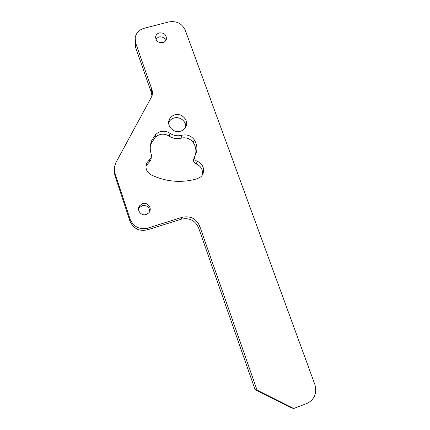 <?xml version="1.0" encoding="UTF-8"?>
<svg xmlns="http://www.w3.org/2000/svg" width="430" height="430" viewBox="0 0 430 430"><rect width="100%" height="100%" fill="white"/><g stroke="black" fill="none" stroke-linecap="round" stroke-linejoin="round"><path stroke-width="0.64" d="M155.827 39.06L158.804 36.964C162.126 36.442 164.432 37.657 165.717 40.608M159.32 32.906C164.212 32.621 166.56 34.733 166.362 39.237C165.824 40.941 164.631 42.065 162.793 42.608C158.025 42.935 155.655 40.898 155.676 36.496C156.171 34.674 157.385 33.475 159.32 32.906M138.514 209.276L139.169 207.948L142.228 205.685C146.673 205.056 149.199 206.911 149.807 211.259M142.556 203.621C148.027 201.654 152.865 209.141 148.613 213.038L146.205 214.495C141.228 216.295 136.348 210.071 139.454 205.911L142.556 203.621M168.651 122.631L168.737 122.437C169.823 120.228 171.591 118.755 174.032 118.008C179.761 116.165 186.394 121.308 185.69 127.065M174.757 114.885C182.148 112.413 189.678 121.357 185.4 127.576C184.26 129.355 182.637 130.564 180.53 131.204C173.548 133.563 166.098 125.614 169.399 119.363C170.495 117.132 172.285 115.638 174.757 114.885M151.967 96.1L151.306 92.428L151.736 88.994L135.692 43.113L135.466 47.074L134.934 41.909M151.306 92.428L135.466 47.074M135.692 43.113L135.149 37.883C136.057 33.008 139.046 29.81 144.12 28.283L168.839 21.919C176.51 20.688 181.976 23.44 185.244 30.17L314.851 384.452C317.19 393.24 314.54 399.583 306.902 403.48L293.712 408.5L257.027 390.085L255.103 389.666L198.612 227.884C195.139 220.397 189.372 217.499 181.304 219.192L147.425 229.846C139.169 231.571 133.343 228.647 129.951 221.068L130.113 219.198L114.831 173L114.246 167.716L115.745 162.895L151.951 96.164C152.623 93.772 152.553 91.38 151.736 88.994M129.951 221.068L114.874 175.456L114.272 170.49M181.304 219.192L182.153 217.311L147.823 228.094L147.425 229.846M257.027 390.085L199.692 226.126L198.612 227.884M293.712 408.5L291.282 407.823L255.103 389.666M151.408 154.768C149.785 150.005 149.86 145.324 151.634 140.734L155.612 134.515C159.965 130.629 164.754 130.204 169.974 133.246C173.677 135.686 177.644 136.358 181.869 135.273C186.948 134.165 191.071 135.67 194.236 139.788C197.531 145.06 197.773 150.382 194.967 155.751C193.957 158.229 194.715 160.111 197.236 161.379C203.906 163.491 205.922 172.822 200.552 176.983L197.338 178.713C181.772 183.207 166.448 181.965 151.355 174.999C146.533 172.124 144.969 168.135 146.668 163.04L151.285 157.606L151.408 154.768M130.113 219.198C133.553 226.873 139.46 229.84 147.823 228.094M182.153 217.311C190.329 215.602 196.171 218.537 199.692 226.126M150.301 146.463L151.199 143.566L155.128 137.417C159.423 133.574 164.152 133.149 169.302 136.159C172.962 138.562 176.875 139.229 181.051 138.154C186.066 137.057 190.135 138.541 193.258 142.609C195.768 146.474 196.483 150.586 195.403 154.934M145.915 166.614L146.291 165.598L150.849 160.234L151.113 157.928M194.553 156.853L193.973 158.38C192.973 160.831 193.72 162.685 196.209 163.943C201.181 166.211 203.191 169.925 202.256 175.075M114.831 173L114.874 175.456M155.612 134.515L155.128 137.417M169.974 133.246L169.302 136.159M149.919 159.186L149.506 161.798M197.236 161.379L196.209 163.943M194.236 139.788L193.258 142.609M181.869 135.273L181.051 138.154M169.399 119.363L168.737 122.437M139.454 205.911L139.169 207.948M155.676 36.496L155.563 37.474M151.634 140.734L151.199 143.566M151.285 157.606L150.849 160.234M146.668 163.04L146.291 165.598"/></g></svg>
